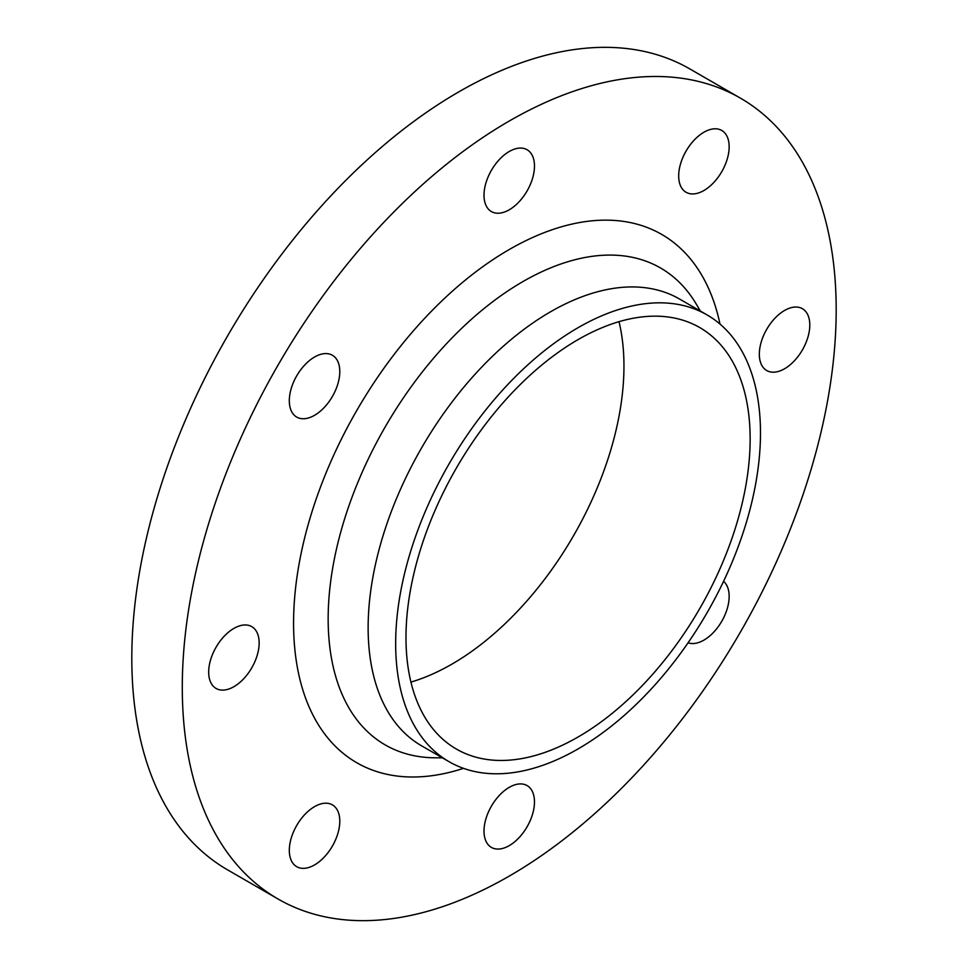 <?xml version="1.0" encoding="UTF-8"?>
<svg xmlns="http://www.w3.org/2000/svg" width="968" height="968" viewBox="0 0 968 968"><rect width="100%" height="100%" fill="white"/><g stroke="black" fill="none" stroke-linecap="round" stroke-linejoin="round"><path stroke-width="1.45" d="M314.552 864.92A35.695 20.606 120 0 0 337.868 833.46A35.695 20.606 120 0 0 332.399 804.868A35.695 20.606 120 0 0 314.552 806.634A35.695 20.606 120 0 0 291.235 838.082A35.695 20.606 120 0 0 296.704 866.687A35.695 20.606 120 0 0 314.552 864.92M233.917 686.675A35.695 20.606 120 0 0 257.234 655.215A35.695 20.606 120 0 0 251.753 626.623A35.695 20.606 120 0 0 233.917 628.389A35.695 20.606 120 0 0 210.601 659.837A35.695 20.606 120 0 0 216.07 688.442A35.695 20.606 120 0 0 233.917 686.675M314.552 415.308A35.695 20.606 120 0 0 337.868 383.86A35.695 20.606 120 0 0 332.399 355.256A35.695 20.606 120 0 0 314.552 357.023A35.695 20.606 120 0 0 291.235 388.483A35.695 20.606 120 0 0 296.704 417.075A35.695 20.606 120 0 0 314.552 415.308M509.241 209.79A35.695 20.606 120 0 0 532.557 178.342A35.695 20.606 120 0 0 527.088 149.737A35.695 20.606 120 0 0 509.241 151.504A35.695 20.606 120 0 0 485.924 182.964A35.695 20.606 120 0 0 491.393 211.556A35.695 20.606 120 0 0 509.241 209.79M703.918 190.514A35.695 20.606 120 0 0 727.234 159.054A35.695 20.606 120 0 0 721.765 130.462A35.695 20.606 120 0 0 703.918 132.229A35.695 20.606 120 0 0 680.601 163.677A35.695 20.606 120 0 0 686.082 192.281A35.695 20.606 120 0 0 703.918 190.514M784.564 368.76A35.695 20.606 120 0 0 807.881 337.3A35.695 20.606 120 0 0 802.411 308.707A35.695 20.606 120 0 0 784.564 310.474A35.695 20.606 120 0 0 761.247 341.922A35.695 20.606 120 0 0 766.716 370.526A35.695 20.606 120 0 0 784.564 368.76M688.079 642.8A35.695 20.606 120 0 0 703.918 640.114A35.695 20.606 120 0 0 726.69 610.397A35.695 20.606 120 0 0 723.568 581.332M509.241 845.633A35.695 20.606 120 0 0 532.557 814.185A35.695 20.606 120 0 0 527.088 785.58A35.695 20.606 120 0 0 509.241 787.347A35.695 20.606 120 0 0 485.924 818.807A35.695 20.606 120 0 0 491.393 847.399A35.695 20.606 120 0 0 509.241 845.633M740.423 98.143L689.954 68.994A462.377 266.95 120 0 0 458.759 91.9A462.377 266.95 120 0 0 156.695 499.355A462.377 266.95 120 0 0 227.577 869.857L278.046 899.006A462.377 266.95 120 0 0 509.241 876.1A462.377 266.95 120 0 0 811.305 468.645A462.377 266.95 120 0 0 740.423 98.143A462.377 266.95 120 0 0 509.241 121.036A462.377 266.95 120 0 0 207.176 528.492A462.377 266.95 120 0 0 278.046 899.006M707.051 314.915L679.512 299.015A257.96 148.927 120 0 0 550.538 311.793A257.96 148.927 120 0 0 382.021 539.103A257.96 148.927 120 0 0 421.564 745.808L449.091 761.707A257.96 148.927 120 0 0 578.065 748.93A257.96 148.927 120 0 0 746.594 521.619A257.96 148.927 120 0 0 707.051 314.915A257.96 148.927 120 0 0 578.065 327.692A257.96 148.927 120 0 0 409.549 555.003A257.96 148.927 120 0 0 449.091 761.707M578.065 737.011A243.355 140.505 120 0 0 737.047 522.563A243.355 140.505 120 0 0 699.743 327.559A243.355 140.505 120 0 0 578.065 339.611A243.355 140.505 120 0 0 419.084 554.059A243.355 140.505 120 0 0 456.388 749.063A243.355 140.505 120 0 0 578.065 737.011M410.928 682.089A243.355 140.505 120 0 0 451.874 664.157A243.355 140.505 120 0 0 619.012 321.679M719.998 324.074A305.005 176.091 120 0 0 509.241 249.538A305.005 176.091 120 0 0 294.804 595.816A305.005 176.091 120 0 0 463.503 768.35M700.312 311.018L696.827 305.041A275.348 158.97 120 0 0 522.865 281.615A275.348 158.97 120 0 0 333.416 563.933A275.348 158.97 120 0 0 435.431 757.799L442.352 757.823"/></g></svg>
